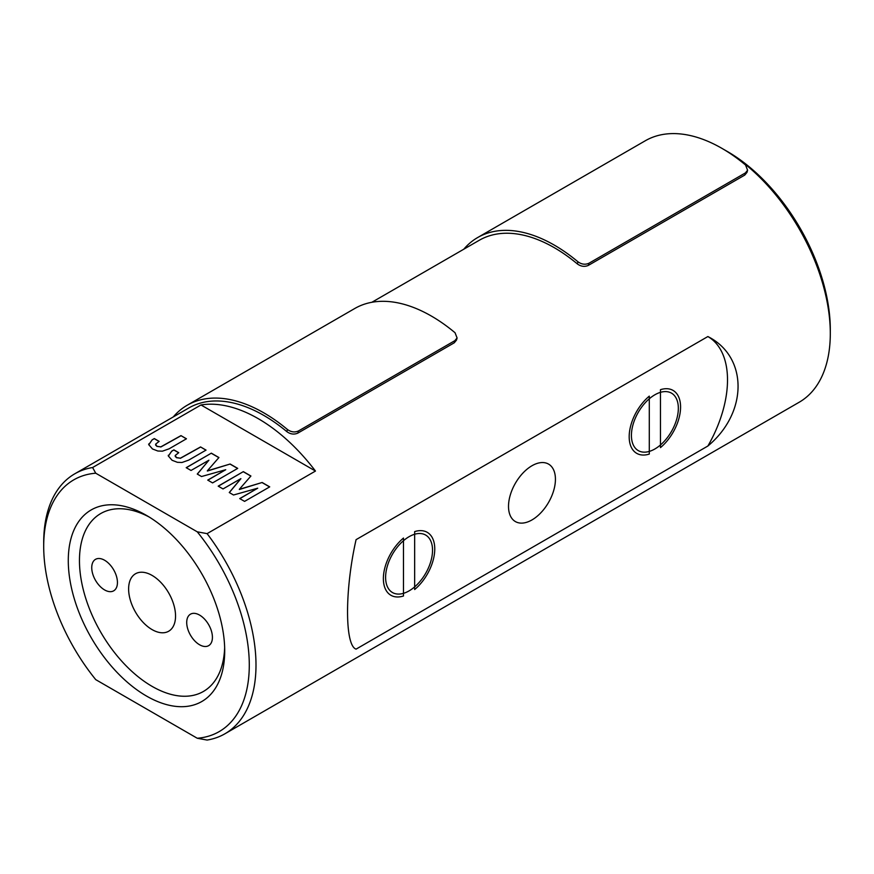 <?xml version="1.0" encoding="UTF-8"?>
<svg xmlns="http://www.w3.org/2000/svg" width="874" height="874" viewBox="0 0 874 874"><rect width="100%" height="100%" fill="white"/><g stroke="black" fill="none" stroke-linecap="round" stroke-linejoin="round"><path stroke-width="1.31" d="M707.874 446.024L356.079 649.131C344.717 645.569 344.695 589.819 356.079 539.651L707.874 336.545C748.068 356.756 748.166 412.55 707.874 446.024A94.807 54.734 120 0 0 707.874 336.545M207.094 533.632L197.251 531.818A145.368 83.937 60 0 1 249.287 665.07A145.368 83.937 60 0 1 197.251 738.246L95.736 679.633A145.368 83.937 60 0 1 43.7 546.381L43.7 542.514A150.109 86.668 60 0 1 74.793 473.795A150.109 86.668 60 0 1 92.6 467.524L200.976 404.957A150.109 86.668 60 0 1 258.223 418.657A150.109 86.668 60 0 1 315.47 471.053L207.094 533.632A150.109 86.668 60 0 1 224.902 733.799L799.207 402.226A150.109 86.668 -120 0 0 830.3 333.507A150.109 86.668 -120 0 0 724.153 149.651L724.153 149.651A150.109 86.668 -120 0 0 723.038 149.017M224.902 733.799A150.109 86.668 60 0 1 207.094 740.059L197.251 738.246M830.3 333.507L830.3 329.629A145.368 83.937 -120 0 0 727.507 151.584L724.153 149.651M531.971 465.744A33.179 19.162 -60 0 1 548.566 464.105A33.179 19.162 -60 0 1 553.646 490.685A33.179 19.162 -60 0 1 531.971 519.932A33.179 19.162 -60 0 1 515.387 521.57A33.179 19.162 -60 0 1 510.296 494.99A33.179 19.162 -60 0 1 531.971 465.744M409.065 536.702A33.179 19.162 -60 0 1 425.66 535.063A33.179 19.162 -60 0 1 430.74 561.654A33.179 19.162 -60 0 1 409.065 590.89A33.179 19.162 -60 0 1 392.481 592.539A33.179 19.162 -60 0 1 387.39 565.948A33.179 19.162 -60 0 1 409.065 536.702M654.877 394.786A33.179 19.162 -60 0 1 671.472 393.136A33.179 19.162 -60 0 1 676.552 419.728A33.179 19.162 -60 0 1 654.877 448.974A33.179 19.162 -60 0 1 638.293 450.613A33.179 19.162 -60 0 1 633.202 424.021A33.179 19.162 -60 0 1 654.877 394.786M152.076 686.363A102.706 59.301 -120 0 0 203.434 691.454A102.706 59.301 -120 0 0 224.651 647.568A102.706 59.301 60 0 1 152.076 686.363L152.076 686.363A102.706 59.301 60 0 1 79.458 560.573A102.706 59.301 -120 0 0 152.076 686.363M68.281 560.573A110.605 63.857 -120 0 0 146.493 696.043A110.605 63.857 -120 0 0 224.705 650.879A110.605 63.857 -120 0 0 146.493 515.42A110.605 63.857 -120 0 0 68.281 560.573M149.345 517.113A102.706 59.301 -120 0 0 100.729 513.551A102.706 59.301 -120 0 0 79.458 560.573A102.706 59.301 60 0 1 149.345 517.113M315.47 471.053L200.976 404.957M197.251 531.818L95.736 473.205L92.6 467.524M169.119 448.81L186.457 438.792L180.973 435.623L160.772 446.887L156.894 446.264L155.736 445.205L155.627 444.156L159.155 441.37L154.316 438.573L152.142 439.83L148.766 444.669L152.48 448.963L157.823 451.006L162.389 451.181L169.119 448.81M148.689 443.981L148.766 444.669M156.894 446.264L155.627 444.156M188.708 460.117L206.046 450.11L200.561 446.942L180.361 458.195L176.482 457.572L175.324 456.512L175.215 455.463L178.744 452.677L173.904 449.881L171.73 451.137L168.354 455.977L172.069 460.27L177.411 462.313L181.978 462.488L188.708 460.117M168.278 455.288L168.354 455.977M176.482 457.572L175.215 455.463M211.333 453.158L186.195 467.677L191.024 470.463L208.908 460.216L197.262 474.069L201.523 476.527L225.721 469.72L207.739 480.11L212.579 482.907L237.717 468.388L230.146 464.018L207.313 470.857L218.926 457.539L211.333 453.158L186.304 467.732M243.333 471.632L218.194 486.141L223.023 488.937L240.831 478.657L229.261 492.532L233.522 495.001L257.721 488.195L239.727 498.584L244.578 501.381L269.716 486.862L262.145 482.492L239.312 489.331L250.914 476.013L243.333 471.632L218.303 486.206M43.7 546.381A145.368 83.937 60 0 1 95.736 473.205M186.348 438.857L180.973 435.623M152.142 439.83L148.766 444.8M154.316 438.573L152.142 439.961M159.046 441.425L154.316 438.704M155.736 445.325L155.627 444.276L155.736 445.325M160.772 446.887L156.894 446.396M180.973 435.755L160.772 447.018M205.936 450.176L200.561 446.942M171.73 451.137L168.354 456.108M173.904 449.881L171.73 451.268M178.635 452.743L173.904 450.012M175.324 456.643L175.215 455.594M180.361 458.195L176.482 457.703M200.561 447.062L180.361 458.326M218.85 457.626L211.333 453.289M230.146 464.018L207.389 471.02M237.608 468.453L230.146 464.149M225.721 469.72L207.848 480.176M208.908 460.216L197.338 474.101M250.849 476.101L243.333 471.763M262.145 482.492L239.378 489.495M269.607 486.927L262.145 482.623M257.721 488.195L239.847 498.65M240.896 478.69L229.327 492.575M74.793 473.795L188.762 407.994A150.109 86.668 60 0 1 286.836 431.636C290.474 434.258 294.134 434.749 297.848 433.111L454.272 342.794L456.49 340.095L457.102 337.954L454.873 340.652L298.449 430.969C294.746 432.608 291.075 432.117 287.437 429.495L286.836 431.636M173.27 416.931A153.278 88.493 60 0 1 187.178 405.252A153.278 88.493 60 0 1 287.437 429.495M187.178 405.252L354.778 308.489A153.278 88.493 60 0 1 455.037 332.732L457.091 337.954M649.295 454.065A36.347 20.987 -60 0 1 629.182 436.716A36.347 20.987 -60 0 1 649.295 396.141L649.295 454.065M660.471 389.684A36.347 20.987 -60 0 1 680.573 407.044A36.347 20.987 -60 0 1 660.471 447.619L660.471 389.684M403.482 595.992A36.347 20.987 -60 0 1 383.369 578.632A36.347 20.987 -60 0 1 403.482 538.056L403.482 595.992M414.658 531.611A36.347 20.987 -60 0 1 434.76 548.959A36.347 20.987 -60 0 1 414.658 589.535L414.658 531.611M152.076 629.597A33.179 19.162 60 0 1 130.401 600.351A33.179 19.162 60 0 1 135.492 573.77A33.179 19.162 60 0 1 152.076 575.409A33.179 19.162 60 0 1 173.762 604.655A33.179 19.162 60 0 1 168.671 631.236A33.179 19.162 60 0 1 152.076 629.597M104.596 589.928A18.168 10.488 60 0 1 92.72 573.912A18.168 10.488 60 0 1 95.506 559.349A18.168 10.488 60 0 1 104.596 560.245A18.168 10.488 60 0 1 116.46 576.261A18.168 10.488 60 0 1 113.686 590.824A18.168 10.488 60 0 1 104.596 589.928M199.567 644.761A18.168 10.488 60 0 1 187.692 628.745A18.168 10.488 60 0 1 190.477 614.182A18.168 10.488 60 0 1 199.567 615.077A18.168 10.488 60 0 1 211.442 631.094A18.168 10.488 60 0 1 208.657 645.657A18.168 10.488 60 0 1 199.567 644.761M371.843 302.295L479.269 240.274A150.109 86.668 60 0 1 554.324 247.703A150.109 86.668 60 0 1 577.343 263.915C580.97 266.537 584.64 267.029 588.355 265.39L744.779 175.073L746.997 172.375L747.598 170.233L745.38 172.932L588.956 263.249C585.252 264.888 581.581 264.396 577.943 261.774L577.343 263.915M463.777 249.21A153.278 88.493 60 0 1 477.685 237.531L645.285 140.769A153.278 88.493 60 0 1 721.924 148.362A153.278 88.493 60 0 1 745.544 165.011L747.598 170.233M477.685 237.531A153.278 88.493 60 0 1 554.324 245.124A153.278 88.493 60 0 1 577.943 261.774M454.873 340.652L454.272 342.794M298.449 430.969L297.848 433.111M745.38 172.932L744.779 175.073M588.956 263.249L588.355 265.39"/></g></svg>
